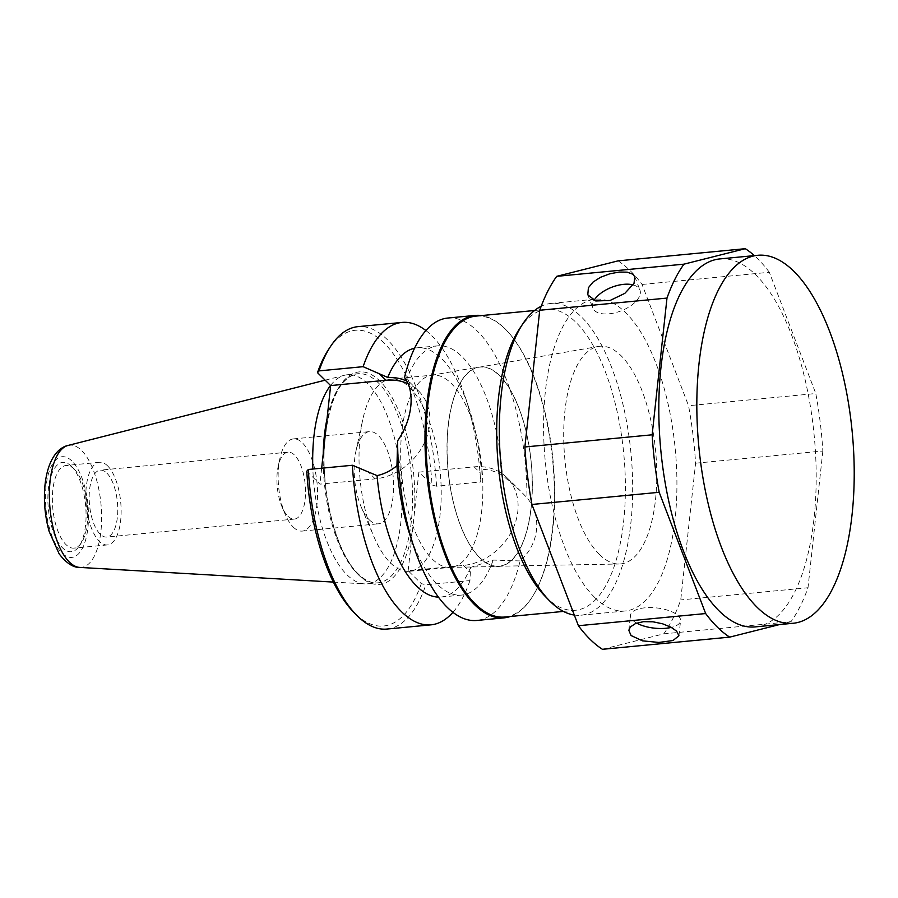 <?xml version="1.0" encoding="UTF-8"?>
<svg xmlns="http://www.w3.org/2000/svg" width="898" height="898" viewBox="0 0 898 898"><rect width="100%" height="100%" fill="white"/><g stroke="black" fill="none" stroke-linecap="round" stroke-linejoin="round"><path stroke-width="0.67" stroke-dasharray="4.49 3.37" d="M599.437 554.526A109.32 45.562 84.5 0 0 619.193 564A109.32 45.562 84.5 0 0 655.596 450.751A109.32 45.562 84.5 0 0 598.371 346.46A109.32 45.562 84.5 0 0 563.697 436.226A109.32 45.562 84.5 0 0 599.437 554.526M602.435 649.31L663.757 633.842A202.645 84.468 84.5 0 0 680.74 599.92L695.591 463.2A202.645 84.468 84.5 0 0 688.542 405.705L642.07 284.453A202.645 84.468 84.5 0 0 618.037 260.869M594.757 597.54A156.6 65.273 -95.5 0 1 543.571 425.607A156.6 65.273 -95.5 0 1 595.318 299.202A156.6 65.273 -95.5 0 1 675.217 448.877A156.6 65.273 -95.5 0 1 625.154 610.988A156.6 65.273 -95.5 0 1 594.757 597.54M663.757 633.842L791.015 621.663A202.645 84.468 84.5 0 0 807.998 587.741L680.74 599.92M695.591 463.2L822.849 451.021A202.645 84.468 84.5 0 0 815.799 393.526L688.542 405.705M791.015 621.663L779.486 624.57M822.849 451.021L807.998 587.741M642.07 284.453L769.328 272.274L815.799 393.526M769.328 272.274A202.645 84.468 84.5 0 0 754.354 255.616M755.106 626.905A184.831 77.037 84.5 0 0 814.183 435.564A184.831 77.037 84.5 0 0 719.882 258.916M636.671 623.089A25.2 10.17 6.2 0 1 632.697 620.226A25.2 10.17 6.2 0 1 630.441 615.321A25.2 10.17 6.2 0 1 650.702 607.576A25.2 10.17 6.2 0 1 678.304 615.86A25.2 10.17 6.2 0 1 680.561 620.765A25.2 10.17 6.2 0 1 671.356 627.399M633.124 284.902A25.2 12.695 159 0 1 639.937 290.054A25.2 12.695 159 0 1 639.208 296.901A25.2 12.695 159 0 1 614.939 312.807A25.2 12.695 159 0 1 592.871 308.104A25.2 12.695 159 0 1 593.6 301.268A25.2 12.695 159 0 1 594.049 300.426M479.757 557.804A100.239 41.779 -95.5 0 1 446.991 449.337A100.239 41.779 -95.5 0 1 478.78 367.035A100.239 41.779 -95.5 0 1 531.257 462.65A100.239 41.779 -95.5 0 1 497.874 566.492A100.239 41.779 -95.5 0 1 479.757 557.804M479.779 557.591A100.004 41.678 84.5 0 0 497.862 566.256A100.004 41.678 84.5 0 0 531.156 462.661A100.004 41.678 84.5 0 0 478.814 367.26A100.004 41.678 84.5 0 0 447.092 449.382A100.004 41.678 84.5 0 0 479.779 557.591M510.345 616.488A151.897 63.309 84.5 0 0 531.425 598.248A151.897 63.309 84.5 0 0 552.685 460.595A151.897 63.309 84.5 0 0 505.697 329.487A151.897 63.309 84.5 0 0 504.676 328.466A151.897 63.309 84.5 0 0 481.541 315.58M475.951 316.107A151.145 62.995 -95.5 0 1 505.282 329.083A151.145 62.995 -95.5 0 1 506.304 330.105A151.145 62.995 -95.5 0 1 553.056 460.562A151.145 62.995 -95.5 0 1 531.897 597.518A151.145 62.995 -95.5 0 1 504.755 617.027M574.316 615.051A156.6 65.273 84.5 0 0 580.916 615.22A156.6 65.273 84.5 0 0 630.968 453.108A156.6 65.273 84.5 0 0 551.069 303.434A156.6 65.273 84.5 0 0 541.191 306.274M545.097 596.261A151.145 62.995 84.5 0 0 546.119 597.282A151.145 62.995 84.5 0 0 575.45 610.258A151.145 62.995 84.5 0 0 623.762 453.793A151.145 62.995 84.5 0 0 546.646 309.339A151.145 62.995 84.5 0 0 519.493 328.848M293.276 527.115A46.303 19.296 84.5 0 0 302.256 531.088A46.303 19.296 84.5 0 0 317.061 483.158A46.303 19.296 84.5 0 0 293.433 438.898A46.303 19.296 84.5 0 0 279.907 458.44A46.303 19.296 84.5 0 0 285.272 514.464A46.303 19.296 84.5 0 0 293.276 527.115M287.888 516.193A33.608 14.009 84.5 0 0 294.409 519.078A33.608 14.009 84.5 0 0 305.522 491.958A33.608 14.009 84.5 0 0 294.533 455.062A33.608 14.009 84.5 0 0 288.011 452.177A33.608 14.009 84.5 0 0 278.189 466.365A33.608 14.009 84.5 0 0 282.084 507.022A33.608 14.009 84.5 0 0 287.888 516.193M369.291 519.841A46.303 19.296 84.5 0 0 378.283 523.815A46.303 19.296 84.5 0 0 393.088 475.873A46.303 19.296 84.5 0 0 369.46 431.624A46.303 19.296 84.5 0 0 355.934 451.166A46.303 19.296 84.5 0 0 361.288 507.19A46.303 19.296 84.5 0 0 369.291 519.841M390.574 563.012A96.535 40.23 84.5 0 0 409.308 571.296A96.535 40.23 84.5 0 0 440.166 471.371A96.535 40.23 84.5 0 0 390.911 379.113A96.535 40.23 84.5 0 0 362.713 419.86A96.535 40.23 84.5 0 0 373.894 536.645A96.535 40.23 84.5 0 0 390.574 563.012M432.219 559.027A96.535 40.23 84.5 0 0 449.662 567.39A96.535 40.23 84.5 0 0 450.953 567.312A96.535 40.23 84.5 0 0 481.811 467.387A96.535 40.23 84.5 0 0 432.555 375.128A96.535 40.23 84.5 0 0 431.276 375.297A96.535 40.23 84.5 0 0 400.665 454.556A96.535 40.23 84.5 0 0 432.219 559.027M447.821 318.038A151.897 63.309 -95.5 0 1 477.309 331.081A151.897 63.309 -95.5 0 1 526.958 497.739C542.336 516.024 539.294 544.02 520.099 560.936A151.897 63.309 -95.5 0 1 476.771 620.462M71.413 466.286A44.866 18.701 84.5 0 0 48.402 509.245A44.866 18.701 84.5 0 0 79.316 545.962A44.866 18.701 84.5 0 0 85.591 505.316A44.866 18.701 84.5 0 0 71.717 466.59A44.866 18.701 84.5 0 0 71.413 466.286M330.543 385.466A105.021 43.778 -95.5 0 1 344.596 375.241A105.021 43.778 -95.5 0 1 347.38 374.758A105.021 43.778 -95.5 0 1 367.765 383.772A105.021 43.778 -95.5 0 1 402.091 499.064A105.021 43.778 -95.5 0 1 367.394 583.835A105.021 43.778 -95.5 0 1 364.577 583.891A105.021 43.778 -95.5 0 1 347.01 574.821A105.021 43.778 -95.5 0 1 312.852 469.048M520.099 560.936L493.182 560.071L470.586 567.413L469.935 580.591L425.843 584.811A2950.727 1190.748 -173.8 0 1 421.308 583.633L408.152 570.724L463.424 565.437A54.194 44.137 -45.5 0 0 512.219 530.291A54.194 44.137 -45.5 0 0 506.73 477.467A54.194 44.137 -45.5 0 0 474.133 466.848L418.861 472.146L432.017 485.055A2950.727 1190.748 6.2 0 0 436.551 486.222L480.643 482.002L481.261 469.239C488.658 469.407 495.707 471.416 502.386 475.278L520.211 490.701L526.958 497.739M408.152 570.724L418.861 472.146M306.768 471.237L319.924 484.145L375.196 478.859A54.194 44.137 -45.5 0 0 423.991 443.713A54.194 44.137 -45.5 0 0 418.502 390.888A54.194 44.137 -45.5 0 0 408.051 383.727M321.664 468.206L319.924 484.145M405.84 379.506L404.493 377.564M74.119 469.048A41.499 17.298 -95.5 0 1 74.399 469.328A41.499 17.298 -95.5 0 1 87.241 505.159A41.499 17.298 -95.5 0 1 81.426 542.762A41.499 17.298 -95.5 0 1 73.973 548.117A41.499 17.298 -95.5 0 1 52.802 508.448A41.499 17.298 -95.5 0 1 66.07 465.49A41.499 17.298 -95.5 0 1 74.119 469.048M106.795 473.033A33.608 14.009 -95.5 0 1 117.773 509.929A33.608 14.009 -95.5 0 1 106.671 537.049A33.608 14.009 -95.5 0 1 89.531 504.934A33.608 14.009 -95.5 0 1 100.273 470.148A33.608 14.009 -95.5 0 1 106.795 473.033M107.569 465.849A41.499 17.298 -95.5 0 1 121.14 511.411A41.499 17.298 -95.5 0 1 107.423 544.918A41.499 17.298 -95.5 0 1 86.253 505.248A41.499 17.298 -95.5 0 1 99.521 462.29A41.499 17.298 -95.5 0 1 107.569 465.849M436.551 486.222A151.897 63.309 84.5 0 0 357.965 326.648M328.556 349.445A148.54 61.917 -95.5 0 1 391.955 352.038A148.54 61.917 -95.5 0 1 432.017 485.055M421.308 583.633A148.54 61.917 -95.5 0 1 353.711 612.256M386.915 629.06A151.897 63.309 84.5 0 0 425.843 584.811M425.921 330.554A151.897 63.309 -95.5 0 1 464.973 396.063A151.897 63.309 -95.5 0 1 480.643 482.002M469.935 580.591A151.897 63.309 -95.5 0 1 452.895 612.335M414.584 348.222A125.181 52.174 -95.5 0 1 417.222 347.807A125.181 52.174 -95.5 0 1 469.07 408.5A125.181 52.174 -95.5 0 1 481.261 469.239M470.586 567.413A125.181 52.174 -95.5 0 1 441.075 597.035A125.181 52.174 -95.5 0 1 438.415 597.125M406.177 380.853A125.181 52.174 -95.5 0 1 437.753 345.842A125.181 52.174 -95.5 0 1 502.386 475.278M493.182 560.071A125.181 52.174 -95.5 0 1 461.606 595.071A125.181 52.174 -95.5 0 1 409.757 534.389M71.975 461.089A50.569 21.081 84.5 0 0 46.348 512.298A50.569 21.081 84.5 0 0 82.616 547.892A50.569 21.081 84.5 0 0 71.975 461.089M68.023 445.453A61.39 25.582 -95.5 0 1 81.561 450.437A61.39 25.582 -95.5 0 1 101.609 519.762A61.39 25.582 -95.5 0 1 79.698 567.413M474.133 466.848L481.07 473.661M463.424 565.437L470.361 572.25M375.196 478.859L368.259 472.045M327.018 418.861A105.021 43.778 -95.5 0 1 357.864 373.748A105.021 43.778 -95.5 0 1 378.249 382.761A105.021 43.778 -95.5 0 1 412.586 498.064A105.021 43.778 -95.5 0 1 377.878 582.836A105.021 43.778 -95.5 0 1 357.494 573.822A105.021 43.778 -95.5 0 1 323.224 453.804M414.101 515.991A106.705 44.473 84.5 0 0 379.944 381.089A106.705 44.473 84.5 0 0 325.873 429.412M324.694 440.301A106.705 44.473 84.5 0 0 358.852 575.203A106.705 44.473 84.5 0 0 412.923 526.879M678.933 635.75L680.561 620.765M628.813 630.306L630.441 615.321M587.786 294.836L592.871 308.104M634.852 276.797L639.937 290.054M506.304 330.105L505.697 329.487M531.897 597.518L531.425 598.248M580.916 615.22L625.154 610.988M551.069 303.434L595.318 299.202M563.383 611.415L575.45 610.258M534.579 310.495L546.646 309.339M497.862 566.256L619.193 564M478.814 367.26L598.371 346.46M282.084 507.022L285.272 514.464M278.189 466.365L279.907 458.44M302.256 531.088L378.283 523.815M293.433 438.898L369.46 431.624M361.288 507.19L373.894 536.645M355.934 451.166L362.713 419.86M409.308 571.296L450.953 567.312M390.911 379.113L432.555 375.128M449.662 567.39L497.874 566.492M431.276 375.297L478.78 367.035M333.371 582.084L364.577 583.891M325.143 380.18L344.596 375.241M506.73 477.467L520.211 490.701M418.502 390.888L405.02 377.654M74.399 469.328L71.717 466.59M81.426 542.762L79.316 545.962M288.011 452.177L100.273 470.148M294.409 519.078L106.671 537.049M99.521 462.29L66.07 465.49M107.423 544.918L73.973 548.117M367.394 583.835L377.878 582.836C371.66 583.464 365.194 580.579 358.504 574.148C335.403 553.056 319.183 486.267 325.323 435.508C330.486 397.118 341.341 376.531 357.864 373.748L347.38 374.758M469.07 408.5L464.973 396.063M437.753 345.842L417.222 347.807M461.606 595.071L441.075 597.035"/><path stroke-width="1.35" d="M578.402 625.726L705.66 613.547A202.645 84.468 84.5 0 0 729.692 637.131L602.435 649.31A202.645 84.468 84.5 0 1 578.402 625.726L531.93 504.474A202.645 84.468 84.5 0 1 524.881 446.98L539.732 310.259A202.645 84.468 84.5 0 1 556.715 276.337L618.037 260.869L745.306 248.69L683.973 264.158A202.645 84.468 84.5 0 0 666.99 298.08L539.732 310.259M556.715 276.337L683.973 264.158M588.403 287.708L587.786 294.836L595.767 300.976L610.124 300.46L624.828 293.354L634.01 283.341L634.852 276.797L632.798 274.193L627.163 272.161L619.07 272.06L609.708 273.834L600.538 277.28L593.039 282.084L588.403 287.708M524.881 446.98L652.139 434.8A202.645 84.468 84.5 0 0 659.188 492.295L531.93 504.474M631.036 635.515L642.519 640.846L658.874 642.44L673.006 640.532L678.933 635.75L676.643 631.148L670.941 627.186L662.668 623.829L653.059 621.809L643.563 621.652L635.604 623.481L630.407 626.916L628.825 630.306L631.036 635.515M757.239 607.396A184.831 77.037 84.5 0 0 793.125 623.268A184.831 77.037 84.5 0 0 852.202 431.927A184.831 77.037 84.5 0 0 757.901 255.279A184.831 77.037 84.5 0 0 696.826 404.47A184.831 77.037 84.5 0 0 757.239 607.396M652.139 434.8L666.99 298.08M705.66 613.547L659.188 492.295M779.486 624.57L729.692 637.131M754.354 255.616A202.645 84.468 84.5 0 0 745.306 248.69M757.901 255.279L719.882 258.916A184.831 77.037 84.5 0 0 658.806 408.107A184.831 77.037 84.5 0 0 719.231 611.033A184.831 77.037 84.5 0 0 755.106 626.905L793.125 623.268M671.356 627.399A25.2 10.17 6.2 0 1 636.671 623.089M594.049 300.426A25.2 12.695 159 0 1 633.124 284.902M481.541 315.58A151.897 63.309 84.5 0 0 475.188 315.423A151.897 63.309 84.5 0 0 426.64 472.662A151.897 63.309 84.5 0 0 504.137 617.846A151.897 63.309 84.5 0 0 510.345 616.488M563.383 611.415L504.755 617.027A151.145 62.995 -95.5 0 1 475.412 604.051A151.145 62.995 -95.5 0 1 426 438.112A151.145 62.995 -95.5 0 1 475.951 316.107L534.579 310.495M541.191 306.274A156.6 65.273 84.5 0 0 522.939 323.639A156.6 65.273 84.5 0 0 501.017 465.546A156.6 65.273 84.5 0 0 549.453 600.717A156.6 65.273 84.5 0 0 550.519 601.772A156.6 65.273 84.5 0 0 574.316 615.051M522.939 323.639L519.493 328.848A151.145 62.995 84.5 0 0 498.334 465.804A151.145 62.995 84.5 0 0 545.097 596.261L549.453 600.717M504.137 617.846L476.771 620.462A151.897 63.309 -95.5 0 1 413.855 546.815A151.897 63.309 -95.5 0 1 397.634 440.772C412.485 419.591 415.527 391.584 404.493 377.564A151.897 63.309 -95.5 0 1 447.821 318.038L475.188 315.423M312.852 469.048A105.021 43.778 -95.5 0 1 330.543 385.466M356.405 614.995L353.711 612.256A148.54 61.917 -95.5 0 1 306.768 471.237A2950.727 1190.748 6.2 0 1 308.317 469.486A151.897 63.309 84.5 0 0 356.405 614.995A151.897 63.309 84.5 0 0 386.915 629.06L431.006 624.84A151.897 63.309 -95.5 0 1 352.42 465.265L308.317 469.486M397.634 440.772L396.961 465.647C390.888 470.732 384.254 474.043 377.048 475.614L352.42 465.265M363.129 366.676A151.897 63.309 -95.5 0 1 402.057 322.427L357.965 326.648A151.897 63.309 84.5 0 0 330.677 346.246A151.897 63.309 84.5 0 0 319.037 370.896L363.129 366.676L387.712 377.441C394.761 377.261 400.923 378.406 406.177 380.853L405.84 379.506M319.037 370.896A2950.727 1190.748 -173.8 0 0 317.488 372.659A148.54 61.917 -95.5 0 1 328.556 349.445L330.677 346.246M408.051 383.727A54.194 44.137 -45.5 0 0 385.904 380.269L330.644 385.568L317.488 372.659M330.644 385.568L321.664 468.206M402.057 322.427A151.897 63.309 -95.5 0 1 425.921 330.554M452.895 612.335A151.897 63.309 -95.5 0 1 431.006 624.84M387.712 377.441A125.181 52.174 -95.5 0 1 414.584 348.222M438.415 597.125A125.181 52.174 -95.5 0 1 377.048 475.614M413.855 546.815L409.757 534.389A125.181 52.174 -95.5 0 1 396.961 465.647M68.023 445.453C59.515 447.226 47.774 457.217 44.9 486.031C43.598 501.421 45.012 516.575 49.166 531.493L59.156 553.853C66.317 563.125 73.165 567.637 79.698 567.413A61.39 25.582 -95.5 0 1 69.427 562.114A61.39 25.582 -95.5 0 1 49.368 496.65A61.39 25.582 -95.5 0 1 68.023 445.453L325.143 380.18M385.904 380.269L378.967 373.467M323.224 453.804A105.021 43.778 -95.5 0 1 327.018 418.861M79.698 567.413L333.371 582.084"/></g></svg>
